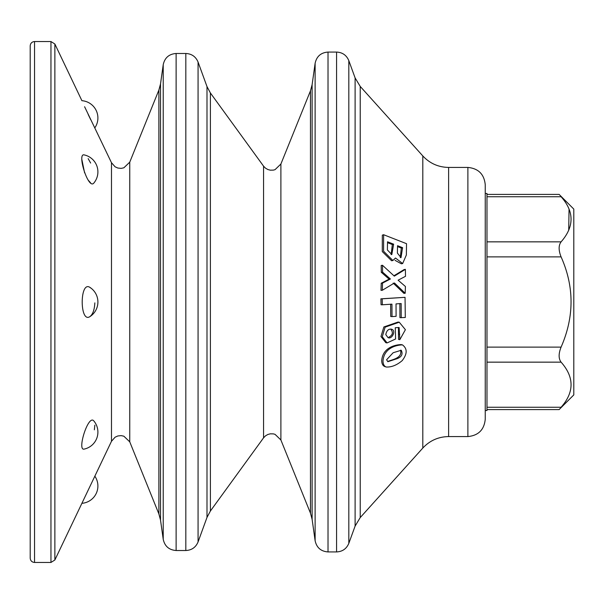 <?xml version="1.0" encoding="UTF-8"?>
<svg xmlns="http://www.w3.org/2000/svg" width="604" height="604" viewBox="0 0 604 604"><rect width="100%" height="100%" fill="white"/><g stroke="black" fill="none" stroke-linecap="round" stroke-linejoin="round"><path stroke-width="0.91" d="M90.645 287.965L89.883 287.368C79.653 280.505 79.645 323.495 89.883 316.632C92.805 314.397 94.458 309.822 94.836 302.891M400.527 350.177C402.687 358.127 392.019 359.644 388.183 361.313M402.657 263.548L395.507 258.014L392.879 260.498L391.596 260.762L382.294 251.581L382.324 235.13L383.615 234.722L406.53 243.691L406.356 255.009L402.657 263.548L401.381 263.805L395.061 260.347M399.878 303.548L399.931 317.651L405.299 317.493L405.042 297.327L382.173 298.821L382.347 304.778L391.943 304.159L392.019 316.594L396.103 316.33L396.028 303.895L401.169 303.563L401.222 317.757M390.652 304.144L390.728 316.496L392.019 316.594M405.042 297.327L380.89 298.837L381.064 304.763L382.347 304.778M402.453 344.876L401.177 344.59C394.631 344.741 382.528 347.949 381.698 360.777C381.834 363.963 382.921 365.911 384.944 366.613L386.25 367.021C391.558 367.27 396.881 365.133 402.219 360.603C407.383 353.876 407.458 348.636 402.453 344.884C395.899 345.02 383.789 348.281 382.989 361.139C383.125 364.348 384.212 366.303 386.25 367.021M398.436 327.459L398.534 339.425L399.825 339.674L405.405 329.701L399.244 322.211L385.133 327.142L382.264 336.753L387.081 342.929L395.612 338.987L395.258 327.73L399.123 327.511L399.825 339.674M399.244 322.211L397.968 322.075L383.865 326.953L380.973 336.519L385.775 342.672L387.081 342.929M393.159 283.095L403.895 293.333L405.186 293.272L405.42 286.492L398.096 280.196L405.503 276.315L405.382 269.354L394.314 276.141L382.483 265.269L382.596 272.14L390.411 278.995L382.521 283.117L382.302 290.282L394.45 282.974L405.186 293.272M382.483 265.269L381.192 265.488L381.305 272.313L389.127 279.139L381.23 283.231L381.011 290.35L382.302 290.282M405.382 269.354L404.091 269.58L393.921 275.771M400.301 257.629L401.305 248.048L397.53 246.575M391.12 254.609L392.343 244.544L387.511 242.649M390.712 329.135C393.378 332.389 392.804 335.054 388.976 337.123M467.881 436.571L467.881 167.429L448.613 167.429L448.613 436.571L467.881 436.571C478.428 435.544 484.212 429.754 485.246 419.206L485.246 184.794L485.246 193.476L486.983 193.476L486.983 410.524L485.246 410.524M94.352 429.814L94.851 425.163M90.638 163.05L88.169 158.633M81.902 159.713L84.605 172.857M88.169 180.105L90.66 182.921M111.483 162.71L115.107 166.81L117.833 168.033L121.147 168.373L123.85 167.814L129.754 162.151L129.754 441.849L123.85 436.186L121.147 435.627L117.833 435.967L115.107 437.19L111.483 441.29L111.483 162.71L84.598 106.734M88.199 114.503L90.698 119.66M93.839 183.05C88.32 190.139 76.685 152.631 84.266 154.926A17.365 17.365 0 0 1 93.839 183.05M84.266 449.074C76.685 451.362 88.312 413.868 93.839 420.95A17.365 17.365 0 0 1 84.266 449.074M94.851 127.822A17.365 17.365 0 0 0 81.902 100.679L54.873 44.017L54.873 559.984L111.483 441.29M386.598 359.742L393.136 352.744L401.252 350.252C403.079 354.087 401.69 356.896 397.1 358.678L387.821 361.705L386.598 359.742M398.436 334.08L399.727 334.291M385.79 334.608C386.605 330.652 388.463 328.833 391.362 329.15C396.745 330.282 391.769 339.871 387.972 337.568L385.79 334.608M380.89 298.837L382.173 298.821M381.305 272.313L382.596 272.14M389.127 279.139L390.411 278.995M381.23 283.231L382.521 283.117M393.634 244.175L387.519 241.781L387.383 249.943L391.815 254.586L393.634 244.175L392.343 244.544M402.596 247.678L397.545 245.7L397.379 253.053L401.011 257.636L402.596 247.678L401.305 248.048M392.879 260.498L383.578 251.211L383.615 234.722M486.983 409.587L559.123 409.587L573.8 394.91L573.8 209.09L559.123 194.412L486.983 194.412M569.051 209.082L568.711 230.29M486.983 196.738L561.093 196.738C558.489 193.673 558.489 193.673 561.093 196.738C574.359 211.634 574.359 226.674 561.093 241.849C558.489 245.322 558.489 250.328 561.093 256.889C574.359 286.681 574.359 316.753 561.093 347.111C558.489 353.65 558.489 358.663 561.093 362.151C574.374 377.183 574.374 392.215 561.093 407.262C558.489 410.327 558.489 410.327 561.093 407.262L486.983 407.262M559.123 409.587L559.644 408.968M206.991 86.576L198.067 62.053L198.067 541.947L206.991 517.424L206.991 86.576L210.396 92.978L263.555 166.153L263.555 437.847L265.473 435.861L267.851 434.48L270.313 433.823L273.378 433.883L275.024 434.321L280.89 439.976L310.464 513.166L310.464 90.834L312.109 84.703L315.122 63.277C316.639 56.346 320.935 52.608 328.017 52.072L328.017 551.928L336.579 551.928L336.579 52.072L328.017 52.072M280.89 439.976L280.89 164.024L310.464 90.834M210.396 92.978L210.396 511.022L263.555 437.847M129.754 441.849L158.875 513.921L158.875 90.079L160.513 83.948L163.223 64.688C164.741 57.758 169.044 54.02 176.119 53.484L176.119 550.516L185.828 550.516L185.828 53.484L176.119 53.484M360.226 86.432L360.226 517.568L422.808 448.062L422.808 155.938L360.226 86.432L355.107 77.916L355.107 526.084L348.818 543.366L348.818 60.634L355.107 77.916M34.541 41.54L50.955 41.54L50.955 562.46L34.541 562.46C31.906 562.203 30.457 560.754 30.2 558.119L30.2 45.881C30.457 43.246 31.906 41.797 34.541 41.54L34.541 562.46M158.875 513.921L160.513 520.052L160.513 83.948M160.513 520.052L163.223 539.312L163.223 64.688M310.464 513.166L312.109 519.297L312.109 84.703M312.109 519.297L315.122 540.723L315.122 63.277M561.093 241.849L486.983 241.849M561.093 256.889L486.983 256.889M561.093 347.111L486.983 347.111M561.093 362.151L486.983 362.151M129.754 162.151L158.875 90.079M263.555 166.153L265.473 168.138L267.851 169.52L270.313 170.177L273.378 170.117L275.024 169.679L280.89 164.024M448.613 436.571C438.391 436.752 429.784 440.58 422.808 448.062M448.613 167.429C438.391 167.248 429.784 163.42 422.808 155.938M81.902 503.321A17.365 17.365 0 0 0 94.851 476.179M89.883 316.639A17.365 17.365 0 0 0 89.883 287.361M163.223 539.312C164.741 546.242 169.044 549.98 176.119 550.516M315.122 540.723C316.639 547.654 320.935 551.392 328.017 551.928M336.579 551.928C342.453 551.633 346.53 548.779 348.818 543.366M336.579 52.072C342.453 52.367 346.53 55.221 348.818 60.634M185.828 550.516C191.702 550.221 195.779 547.367 198.067 541.947M185.828 53.484C191.702 53.779 195.779 56.633 198.067 62.053M355.107 526.084L360.226 517.568M206.991 517.424L210.396 511.022M54.873 559.984L50.955 562.46M50.955 41.54L54.873 44.017M467.881 167.429C478.428 168.456 484.212 174.246 485.246 184.794"/></g></svg>
